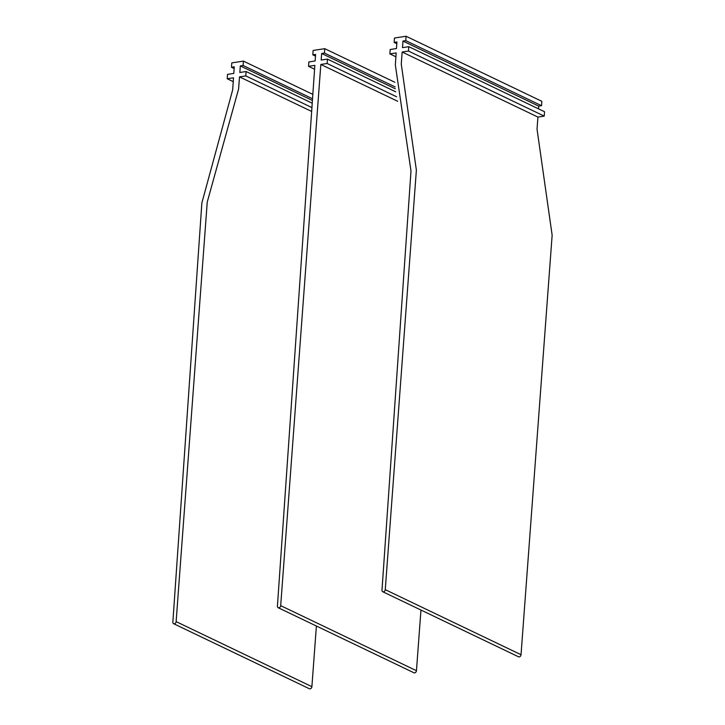 <?xml version="1.0" encoding="UTF-8"?>
<svg xmlns="http://www.w3.org/2000/svg" width="725" height="725" viewBox="0 0 725 725"><rect width="100%" height="100%" fill="white"/><g stroke="black" fill="none" stroke-linecap="round" stroke-linejoin="round"><path stroke-width="1.09" d="M233.251 81.644L227.215 78.753L227.532 74.376L233.803 73.415L234.275 66.836L231.483 67.262L234.148 68.54M231.483 67.262L231.801 62.885L243.419 61.108L312.847 94.377M227.215 78.753L233.513 77.793L232.68 89.837L201.867 202.918L172.858 622.123A2.03 1.541 -64.4 0 0 173.619 623.69A2.03 1.541 -64.4 0 0 176.13 621.624L207.241 202.094L238.607 88.93L239.504 76.877L311.659 111.451M173.619 623.69L309.385 688.75A2.03 1.541 -64.4 0 0 311.895 686.675L316.39 626.019M239.504 76.877L245.802 75.917L311.931 107.599M245.802 75.917L246.119 71.53L312.23 103.213M246.119 71.53L239.848 72.491L240.319 65.912L312.421 100.467M240.319 65.912L243.102 65.486L312.538 98.763M243.102 65.486L243.419 61.108M314.587 69.219L308.542 66.328L314.849 65.359L277.421 606.145A2.03 1.541 -64.4 0 0 278.183 607.713A2.03 1.541 -64.4 0 0 278.926 607.813A2.03 1.541 -64.4 0 0 280.693 605.647L416.458 670.697L420.962 610.042M308.542 66.328L308.859 61.942L315.13 60.982L315.602 54.411L312.819 54.837L315.484 56.115M397.69 101.282L320.831 64.453L327.129 63.483L396.611 96.778M327.129 63.483L327.446 59.106L395.705 91.812M395.116 86.927L324.438 53.061L321.646 53.487L321.175 60.057L327.446 59.106M321.646 53.487L395.306 88.785M320.831 64.453L280.693 605.647M324.438 53.061L324.746 48.675L313.127 50.451L312.819 54.837M324.746 48.675L394.808 82.251M278.183 607.713L413.948 672.773A2.03 1.541 -64.4 0 0 414.691 672.873A2.03 1.541 -64.4 0 0 416.458 670.697M406.072 36.25L541.838 101.31L541.53 105.687L538.738 106.113L402.973 41.062L405.764 40.636L406.072 36.25L394.454 38.026L394.146 42.412L396.928 41.987L396.457 48.557L390.186 49.517L389.869 53.895L395.904 56.786M405.764 40.636L541.53 105.687M389.869 53.895L396.176 52.934L395.343 64.987L410.993 170.955L381.993 590.159A2.03 1.541 115.6 0 0 382.755 591.736A2.03 1.541 115.6 0 0 385.265 589.661L416.377 170.139L401.269 64.081L402.167 52.019L408.465 51.058L408.773 46.672L402.502 47.633L402.973 41.062M538.539 108.859L538.738 106.113M408.773 46.672L544.538 111.732L544.23 116.118L408.465 51.058M402.167 52.019L537.932 117.078L544.23 116.118M385.265 589.661L521.03 654.72L552.142 235.19L537.035 129.132L537.932 117.078M521.03 654.72A2.03 1.541 115.6 0 1 518.52 656.796L382.755 591.736M394.146 42.412L396.811 43.69M311.895 686.675L176.13 621.624"/></g></svg>
